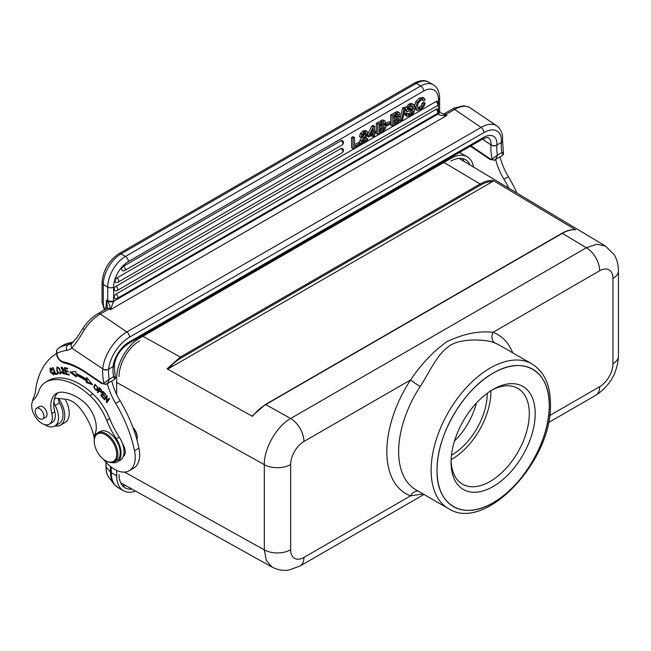 <?xml version="1.0" encoding="UTF-8"?>
<svg xmlns="http://www.w3.org/2000/svg" width="651" height="651" viewBox="0 0 651 651"><rect width="100%" height="100%" fill="white"/><g stroke="black" fill="none" stroke-linecap="round" stroke-linejoin="round"><path stroke-width="0.98" d="M94.289 440.092A15.868 9.163 60 0 1 106.447 435.332A15.868 9.163 60 0 1 116.643 455.261A15.868 9.163 60 0 1 105.462 460.631A15.868 9.163 60 0 1 104.486 460.021A15.868 9.163 60 0 1 94.249 441.199A15.868 9.163 60 0 1 94.289 440.092M105.462 460.631L106.056 460.973A16.698 9.643 -120 0 0 114.405 461.803A16.698 9.643 -120 0 0 117.823 455.318A16.698 9.643 -120 0 0 111.044 437.854A16.698 9.643 -120 0 0 97.707 432.874A16.698 9.643 -120 0 0 94.289 439.352A16.698 9.643 -120 0 0 94.249 440.515L94.249 441.199M97.707 432.874L100.067 431.507A16.698 9.643 60 0 1 113.412 436.495A16.698 9.643 60 0 1 120.183 453.95A16.698 9.643 60 0 1 116.773 460.436L114.405 461.803M111.728 462.568A18.789 10.847 -120 0 0 117.188 461.917A18.789 10.847 -120 0 0 116.293 438.774A62.634 36.163 60 0 1 106.715 420.351A41.754 24.103 -120 0 0 89.903 395.588A64.555 37.27 -120 0 0 80.447 388.077A64.555 37.27 -120 0 0 48.434 380.843A41.754 24.103 -120 0 0 45.904 381.982A41.754 24.103 -120 0 0 38.612 391.666A41.754 24.103 60 0 1 33.819 399.511A14.615 8.439 -120 0 0 32.55 410.903A14.615 8.439 -120 0 0 41.176 422.947A14.615 8.439 -120 0 0 49.305 424.183A14.615 8.439 -120 0 0 51.803 413.426A27.139 15.673 60 0 1 56.45 393.456A27.139 15.673 60 0 1 62.227 392.211A50.77 29.311 60 0 1 79.666 398.843A50.77 29.311 60 0 1 82.718 401.032A22.964 13.256 60 0 1 95.306 433.2A18.789 10.847 -120 0 0 94.509 437.822M38.979 406.851A6.266 3.613 60 0 1 39.491 406.427A6.266 3.613 60 0 1 42.982 406.956A6.266 3.613 60 0 1 46.782 412.482A6.266 3.613 60 0 1 45.757 417.275A6.266 3.613 60 0 1 45.139 417.511M49.305 424.183L52.259 422.483A14.615 8.439 -120 0 0 54.757 411.725A27.139 15.673 60 0 1 58.004 392.748M117.188 461.917L120.142 460.216A18.789 10.847 -120 0 0 119.247 437.065A62.634 36.163 60 0 1 109.669 418.65A41.754 24.103 -120 0 0 92.857 393.888A64.555 37.27 -120 0 0 83.401 386.377A64.555 37.27 -120 0 0 51.388 379.142A41.754 24.103 -120 0 0 48.858 380.282L45.904 381.982M133.032 427.731A10.229 5.908 60 0 1 137.206 437.708A10.229 5.908 60 0 1 137.174 438.416A10.229 5.908 60 0 1 136.938 439.816M132.894 427.349A9.399 5.428 60 0 1 137.206 437.024L137.206 437.708M116.684 470.404L116.684 475.8A32.566 18.806 120 0 0 123.43 490.716A32.566 18.806 120 0 0 135.538 491.066M473.554 167.095A32.566 18.806 120 0 0 467.19 156.785A32.566 18.806 120 0 0 450.907 158.405L139.713 338.072A32.566 18.806 120 0 0 116.684 377.954L116.684 394.465M450.907 161.131A29.23 16.877 -60 0 1 465.522 159.682A29.23 16.877 -60 0 1 470.079 165.012M119.043 376.595A29.23 16.877 -60 0 1 139.713 340.798M132.007 489.104A29.23 16.877 -60 0 1 125.098 487.819A29.23 16.877 -60 0 1 119.043 474.441M122.453 485.597A29.23 16.877 120 0 0 125.92 485.711M464.098 161.432A29.23 16.877 120 0 0 462.267 158.502M54.985 425.933A20.458 11.816 -120 0 0 60.535 425.136L64.962 422.58A20.458 11.816 -120 0 0 65.1 399.193M60.535 425.136A20.458 11.816 -120 0 0 58.533 398.436M40.834 419.195A6.16 3.556 -120 0 0 42.608 418.975A6.16 3.556 -120 0 0 43.251 413.182A6.16 3.556 -120 0 0 38.214 408.087A6.16 3.556 -120 0 0 36.448 408.307A6.16 3.556 -120 0 0 35.805 414.101A6.16 3.556 -120 0 0 40.834 419.195M272.142 567.119L266.349 560.519L264.314 549.892A18.789 10.847 -0 0 0 290.647 549.753A18.789 10.847 120 0 0 303.936 557.419A18.789 10.847 60 0 1 300.038 566.02L289.125 569.991C286.985 570.374 280.605 571.415 272.094 567.094M303.936 557.419L410.569 495.859L423.085 493.946M548.451 422.605L595.763 395.287A18.789 10.847 -120 0 0 599.661 386.686A18.789 10.847 120 0 0 612.949 363.673L612.949 278.433A18.789 10.847 120 0 0 599.661 270.775L493.027 332.335A8.349 6.787 -69.6 0 0 495.183 343.175A83.507 48.215 -60 0 1 499.455 345.185L531.932 363.933A83.507 48.215 -60 0 0 467.882 385.986A83.507 48.215 -60 0 0 431.133 469.583A83.507 48.215 -60 0 0 431.125 470.347A83.507 48.215 -60 0 0 448.425 508.577L415.948 489.829A83.507 48.215 -60 0 1 398.648 451.599A83.507 48.215 -60 0 1 420.22 386.458A8.349 0.667 33.2 0 1 410.569 379.94A91.864 53.032 -60 0 0 410.569 495.859A8.349 6.787 110.4 0 1 418.235 491.147M420.22 386.458C427.536 375.684 436.805 354.844 447.473 347.496C457.946 337.34 488.12 339.179 495.183 343.175M512.687 352.818A91.864 53.032 -60 0 0 493.027 332.335C479.103 330.667 463.772 333.735 447.025 341.555C433.395 351.255 421.246 364.055 410.569 379.94L303.936 441.508A18.789 10.847 120 0 0 290.647 464.521L290.647 549.753M605.454 246.07L596.707 244.271L586.372 247.754L562.309 233.351C567.045 230.649 571.464 229.461 575.574 229.795L493.246 180.498C489.17 180.172 484.792 181.336 480.104 183.997L443.892 162.457M493.246 180.498L492.604 181.548L168.878 368.45L167.063 368.824L252.442 416.347C256.551 411.277 260.97 407.355 265.698 404.605L290.647 418.495C276.569 426.34 263.948 448.49 264.314 464.659L116.684 382.471M142.894 336.233L180.319 357.074L167.063 368.824M574.833 229.746L575.574 229.795M252.442 416.347L253.076 415.297L252.442 416.347M476.426 403.018A50.103 28.929 -60 0 1 454.52 440.963M487.225 393.269A50.103 28.929 -60 0 1 487.225 393.643A50.103 28.929 -60 0 1 451.477 455.187M451.119 459.655A55.327 31.94 120 0 0 490.919 391.511A55.327 31.94 120 0 0 490.911 390.73M491.627 390.274A55.327 31.94 -60 0 1 517.838 388.346A55.327 31.94 -60 0 1 529.296 413.67A55.327 31.94 -60 0 1 490.179 481.431A55.327 31.94 -60 0 1 462.519 484.165A55.327 31.94 -60 0 1 451.086 460.501M493.132 389.379A59.501 34.357 -60 0 1 535.203 413.67A59.501 34.357 -60 0 1 493.132 486.541A59.501 34.357 -60 0 1 451.053 462.251A59.501 34.357 -60 0 1 493.132 389.379L493.132 389.379M437.033 469.68L437.033 470.413C436.316 505.42 463.056 520.776 492.831 502.906C522.476 486.826 549.566 441.012 549.224 406.24L549.224 405.508C549.94 370.5 523.201 355.145 493.425 373.015C463.789 389.095 436.699 434.909 437.033 469.68M549.224 406.265A79.332 45.806 -60 0 1 492.831 502.906A79.332 45.806 -60 0 1 437.033 470.347A79.332 45.806 -60 0 1 437.033 469.656A79.332 45.806 -60 0 1 493.434 373.015A79.332 45.806 -60 0 1 549.224 405.573A79.332 45.806 -60 0 1 549.224 406.265M54.171 399.95A6.266 3.613 60 0 1 55.262 398.502A6.266 3.613 60 0 1 56.751 398.233L66.239 399.323A22.964 13.256 60 0 1 73.677 402.359A22.964 13.256 60 0 1 80.781 409.17A42.714 24.665 60 0 1 94.354 438.758M103.664 459.427A29.23 16.877 -120 0 0 112.761 468.175A29.23 16.877 -120 0 0 129.183 470.754A29.23 16.877 -120 0 0 134.521 450.736A96.039 55.449 -120 0 0 115.699 403.433A45.928 26.52 60 0 1 107.342 383.61M56.32 353.574A108.562 62.675 -120 0 0 35.26 392.643A20.881 12.052 60 0 1 33.917 396.801A18.374 10.603 -120 0 0 32.672 401.008M44.691 424.598A18.374 10.603 -120 0 0 54.765 426.055A18.374 10.603 -120 0 0 58.517 418.927A18.374 10.603 -120 0 0 55.14 405.508A6.266 3.613 60 0 1 53.968 401.179M106.382 402.09L106.561 396.784L104.518 399.812L104.07 399.266L106.666 395.409L107.146 395.995L106.976 401.301L109.01 398.274L109.458 398.827L106.862 402.684L106.382 402.09L107.456 401.805M122.534 443.673A10.44 6.03 60 0 1 123.153 456.587M75.776 371.412L75.98 373.438A72.448 41.827 60 0 1 86.51 379.305L86.648 377.474L92.629 384.749L86.257 382.503L86.38 380.933A70.357 40.622 -120 0 0 76.151 375.228L76.322 376.962L69.917 372.095L75.776 371.412M64.408 367.595L67.509 368.238L67.696 369.036L65.165 368.515L65.661 370.59L68.038 371.086L68.225 371.876L65.849 371.387L66.402 373.69L69.039 374.244L69.226 375.041L66.028 374.374L64.408 367.595M55.4 374.455L52.552 367.628L53.056 367.555L55.563 373.568L57.434 373.275L57.776 374.081L55.4 374.455L57.63 373.731M97.455 392.301L99.334 387.557L101.336 389.632L101.222 392.455L98.732 390.844L98.008 392.675L97.455 392.301M53.374 372.282L53.96 372.372L53.74 374.968L50.265 372.209L50.021 368.173L52.593 369.63L52.218 369.971L50.42 368.914L53.276 374.252L53.374 372.282M93.858 387.394L94.883 384.513L97.91 387.687L96.885 390.584L93.858 387.394L94.403 387.085M57.67 372.388L56.824 370.688L56.922 367.123L59.713 368.669L60.462 373.959L57.67 372.388L58.094 372.144M63.595 371.355L62.756 370.948L61.072 367.262L63.871 369.353L61.479 368.018L62.626 370.077L63.676 370.606L64.555 374.138L62.089 373.007L61.495 371.754L61.991 371.729L64.197 373.332L63.595 371.355L64.164 371.029M100.84 395.653L103.061 391.365L105.731 394.327L105.47 394.832L103.289 392.415L102.606 393.733L104.648 395.995L104.388 396.5L102.345 394.229L101.589 395.694L103.859 398.209L103.599 398.713L100.84 395.653L101.825 395.247M54.765 426.055L59.192 423.5A18.374 10.603 -120 0 0 59.566 402.953A6.266 3.613 60 0 1 58.411 398.42M129.183 470.754L133.61 468.199A29.23 16.877 -120 0 0 139.159 449.271A29.23 16.877 -120 0 0 138.948 448.181A96.039 55.449 -120 0 0 120.126 400.878A45.928 26.52 60 0 1 111.777 381.055M124.813 454.496A10.44 6.03 60 0 1 123.812 454.243M107.285 401.122L107.269 401.577M106.561 396.784L107.13 396.451M109.303 398.64L106.976 401.301M106.959 395.767L104.07 399.266M71.268 371.933L76.2 375.684M76.151 375.228L77.038 374.716A70.357 40.622 60 0 1 87.267 380.42L86.38 380.933M87.267 380.42L87.144 381.991L86.257 382.503M87.144 381.991L91.677 383.585M87.421 378.41L86.51 379.305M66.898 373.796L66.028 374.374M65.466 367.815L65.58 368.279M66.158 370.696L66.264 371.151M66.915 373.861L69.055 374.309M65.849 371.387L66.736 370.875L68.046 371.143M65.165 368.515L66.052 368.002L67.525 368.311M56.092 373.487L56.287 373.943M99.334 387.557L97.479 392.236L98.366 391.723L99.823 388.045L98.366 391.723M97.479 392.236L97.984 392.74L99.221 390.559M100.978 391.658L101.621 392.016M101.841 391.153L100.897 391.707L101.491 389.859M101.043 390.112L99.619 388.614L100.108 388.338M99.619 388.614L98.952 390.291L100.897 391.707M54.236 373.69L53.276 374.252M50.42 368.914L51.421 368.352M50.534 368.035L50.33 368.979M53.146 374.301L54.09 374.602M95.363 384.367L94.818 385.669M97.829 388.932L96.405 389.933C97.845 387.711 97.512 386.116 95.388 385.148L94.525 386.425C94.305 388.704 94.932 389.876 96.405 389.933L97.292 390.218M97.422 389.363L96.649 389.794M57.451 366.993L57.239 367.961M59.9 373.283L60.828 373.576M61.039 372.624L60.038 373.218L60.413 372.567C59.705 368.751 58.557 367.384 56.987 368.466L57.378 370.688C58.688 373.34 59.697 373.967 60.413 372.567L61.023 372.217M56.987 368.466L58.395 367.294M61.642 367.148L61.585 367.953M63.912 373.43L64.905 373.739M61.479 368.018L62.537 367.449M63.79 369.117L63.359 369.361M103.46 391.804L101.727 395.141M102.345 394.229L102.817 393.961M103.289 392.415L103.761 392.138M508.976 188.302A96.039 55.449 -120 0 0 503.955 179.277A45.928 26.52 60 0 1 495.598 159.454M516.967 193.087A96.039 55.449 -120 0 0 508.382 176.722A45.928 26.52 60 0 1 500.033 156.899M444.918 115.618L444.918 114.747L447.001 115.382L444.918 115.618C441.524 115.65 439.425 115.203 438.603 114.275L439.62 111.663M107.732 301.063L106.52 299.932L107.765 301.69L107.732 301.063L113.608 301.356L110.418 309.705L109.734 308.265L109.189 308.875L110.418 309.705L447.001 115.382L441.793 113.469L439.58 111.622M114.218 289.353A2.506 1.448 120 0 0 114.739 290.501A2.506 2.506 0 0 0 117.245 290.501L437.293 105.714A2.506 1.448 -120 0 0 437.814 104.567A2.506 1.448 -120 0 0 436.194 101.597A2.506 1.448 -120 0 0 436.04 101.499L115.992 286.285A2.506 1.448 120 0 0 114.218 289.353M437.293 101.377A2.506 1.448 120 0 0 436.04 101.499M114.218 297.19A2.506 1.448 120 0 0 114.739 298.337A2.506 2.506 0 0 0 117.245 298.337A2.506 1.448 60 0 0 117.758 297.19A2.506 1.448 60 0 0 116.147 294.219A2.506 1.448 60 0 0 115.992 294.122A2.506 1.448 120 0 0 114.218 297.19M115.992 294.122L436.04 109.344A2.506 1.448 120 0 1 437.293 109.222A2.506 2.506 0 0 1 437.293 113.559A2.506 1.448 -120 0 0 437.814 112.411A2.506 1.448 -120 0 0 436.194 109.441A2.506 1.448 -120 0 0 436.04 109.344M121.664 269.368A2.506 1.448 120 0 0 122.185 270.515A2.506 2.506 0 0 0 124.683 270.515L342.336 144.856A2.506 1.448 -120 0 0 342.849 143.887A2.506 1.448 -120 0 0 341.083 140.64L123.43 266.3A2.506 1.448 120 0 0 121.664 269.368M342.336 144.856C343.923 142.992 343.85 141.552 342.125 140.543A2.091 1.204 120 0 0 341.083 140.64M115.089 281.004A2.506 1.448 120 0 0 115.618 282.152A2.506 2.506 0 0 0 118.116 282.152L342.336 152.7A2.506 1.448 -120 0 0 342.751 150.796A2.506 1.448 -120 0 0 341.238 148.583A2.506 1.448 -120 0 0 341.083 148.485L116.863 277.936A2.506 1.448 120 0 0 115.089 281.004M342.336 152.7C343.923 150.837 343.85 149.396 342.125 148.379A2.091 1.204 120 0 0 341.083 148.485M354.518 137.483L353.045 136.637L351.54 137.507L351.54 147.736L353.013 148.583L359.816 144.66L359.816 143.35L354.518 146.41L354.518 137.483L353.013 138.354L353.013 148.583M359.816 143.35L358.343 142.496L354.518 144.701M365.846 132.812L366.391 133.764L365.976 135.18L361.46 141.064L360.703 144.148L367.766 140.063L367.766 138.818L362.216 142.024L367.156 135.188L367.799 132.926L367.156 131.404L365.39 130.428L362.949 131.046L360.418 133.422L359.498 136.694L360.971 137.548L362.379 136.734L362.949 134.594L364.446 133.138L366 132.877M367.766 138.818L366.293 137.963L363.697 139.46M364.918 132.902L364.503 134.334L359.979 140.217L359.23 143.293M368.759 135.799L367.286 134.952L367.278 136.205L368.759 137.06L373.316 134.423L373.316 136.865L374.577 136.132L374.577 133.699L376.115 132.812L376.115 131.697L374.577 132.584L374.577 126.253L373.316 126.986L368.759 135.799L368.759 137.06M374.577 126.253L373.104 125.399L371.843 126.131L367.351 134.814M376.115 131.697L374.577 130.884M371.843 135.278L371.843 136.01L373.316 136.865M385.058 121.119L382.56 119.922L383.577 120.264L382.56 119.922L376.311 123.202L376.311 133.431L377.783 134.285L382.357 131.64L385.115 129.224L385.953 126.644L385.376 125.252L384.017 125.204L385.457 122.266L385.058 121.119L384.033 120.777L377.783 124.056L377.783 134.285M390.567 122.486L389.086 121.631L385.595 123.649L385.595 125.008L387.068 125.863L390.567 123.845L390.567 122.486L387.068 124.496L387.068 125.863M399.494 112.778L396.996 111.59L398.021 111.923L396.996 111.59L390.746 114.869L390.746 125.098L392.227 125.944L396.801 123.308L399.559 120.891L400.389 118.311L399.82 116.911L398.461 116.871L399.893 113.933L399.494 112.778L398.469 112.436L392.227 115.723L392.227 125.944M402.644 108.001L404.116 108.855L401.089 121.045L402.375 120.305L405.41 108.107L403.929 107.252L402.644 108.001L400.284 117.514M412.091 105.796L412.856 106.951L414.361 106.08L413.759 104.453L412.368 104.209L410.35 105.031L407.559 107.505L406.558 110.344L407.013 111.573L412.498 110.369L413.084 111.069L412.384 112.761L410.537 114.283L408.519 114.918L406.2 112.721L404.686 113.591L405.516 115.536L406.989 116.383L410.578 115.569L413.531 112.973L414.589 110.052L414.142 108.823L408.462 110.003L408.063 109.319L408.682 107.749L410.317 106.357L412.352 105.885M411.611 110.214L410.911 111.907L409.064 113.429L407.046 114.063M405.077 109.433L405.54 110.727L407.453 111.736M413.759 104.453L410.895 103.354L408.877 104.176L405.337 108.066M411.351 105.885L412.856 106.951M414.142 108.823L412.091 107.765L408.096 108.937M422.149 99.798L423.671 100.783L425.176 99.912L424.338 98.399L422.865 97.544L419.301 98.163L415.745 101.686L414.418 106.439L415.704 109.49L417.022 110.255M422.353 97.349L423.825 98.203L420.774 99.009L417.218 102.541L415.891 107.293L417.185 110.344L420.717 109.71L424.338 105.82L425.176 103.094L423.703 102.24L422.198 103.11L421.107 105.836L417.73 108.107M417.185 110.344L415.704 109.49M129.101 342.06A4.175 2.409 60 0 1 128.247 343.679C120.5 349.05 115.845 356.154 114.291 365.008A4.175 2.58 -174.9 0 1 113.071 366.627L108.644 369.182A27.139 14.241 -55.8 0 1 129.492 337.185L483.791 132.633A27.139 14.241 -55.8 0 1 501.327 142.471L496.892 145.027A20.881 10.961 124.2 0 0 483.408 137.507L129.101 342.06A20.881 10.961 124.2 0 0 113.071 366.627L113.054 366.806A4.175 2.596 4.2 0 0 114.275 365.13A4.175 2.596 4.2 0 0 114.283 365.073M114.226 377.23C115.65 377.173 115.43 377.019 113.567 376.766C114.755 378.345 114.82 379.395 113.77 379.899L113.827 379.875C115.072 379.012 115.512 378.085 115.154 377.084L114.291 365.008M106.39 384.163C107.586 383.577 108.505 381.958 109.14 379.321L103.891 383.195A2.091 1.701 62 0 0 106.39 384.163L113.827 379.867M64.88 344.289L73.457 341.897A4.175 3.336 80.3 0 0 72.562 342.223A112.737 65.092 -120 0 0 64.897 344.322L57.573 348.912L56.564 350.539L56.873 353.379C57.345 357.537 59.265 360.296 62.626 361.647A2.091 1.514 102.1 0 0 63.66 362.835C70.951 364.414 78.462 367.815 86.201 373.039L101.898 383.683A2.091 1.099 -55.8 0 1 101.589 382.804A4.175 2.409 -120 0 0 103.891 383.195A45.928 26.52 60 0 1 102.736 369.084A4.175 2.596 4.2 0 0 108.627 369.361A41.754 24.103 -120 0 0 109.14 379.321L113.567 376.766A41.754 24.103 60 0 1 113.054 366.806M72.22 343.101A4.175 3.401 52.7 0 0 71.813 348.114C75.361 344.053 79.568 337.91 84.427 329.683L82.807 328.535C87.177 322.001 92.239 317.029 97.992 313.619A4.175 2.409 60 0 1 100.335 313.985L126.807 331.945L344.403 206.318L481.105 127.393L454.634 109.433L445.78 114.543A4.175 2.409 -120 0 0 443.469 114.161L454.154 108.074L463.691 105.787L469.176 107.212A4.175 3.548 117.8 0 1 469.469 107.382L496.762 125.83A31.313 16.438 124.2 0 0 481.105 127.393A4.175 2.409 -120 0 1 483.791 132.633M105.796 309.111L106.52 299.932L107.317 307.06M113.494 301.974L107.765 301.69C109.694 304.839 110.344 307.028 109.734 308.265L111.126 308.33M128.385 261.564A20.881 12.052 -60 0 0 113.624 287.132L113.624 300.746A4.175 2.409 180 0 1 107.724 300.746L107.724 287.132A25.055 14.46 -60 0 1 125.44 256.453L420.684 85.989L416.258 83.434L121.005 253.898L125.44 256.453A4.175 2.409 60 0 1 125.692 256.616A4.175 2.409 60 0 1 128.385 261.564L423.638 91.107A20.881 12.052 -60 0 1 438.4 99.627L438.4 102.712M73.4 342.044A29.23 16.877 60 0 1 72.562 342.223L68.127 344.786A4.175 3.336 -99.7 0 0 66.784 350.271A33.404 19.286 60 0 0 71.813 348.114L102.752 368.865A4.175 2.588 -175 0 0 108.644 369.182L108.627 369.361M502.482 153.075C503.915 153.018 503.695 152.863 501.823 152.611C503.011 154.197 503.077 155.239 502.027 155.744L494.605 160.032A2.091 1.701 62 0 0 494.646 160.008L494.711 159.967M494.646 160.008C495.785 159.503 496.705 157.892 497.388 155.166L492.148 159.039A2.091 1.701 62 0 0 494.597 160.032L490.146 159.519A2.091 1.099 -55.8 0 1 489.845 158.649A4.175 2.409 -120 0 0 492.148 159.039A45.928 26.52 60 0 1 490.984 144.929L491 144.774A16.698 8.764 124.2 0 0 488.551 137.931C488.38 137.092 486.378 137.491 482.554 139.127A4.175 2.409 -120 0 0 483.408 137.507M438.603 114.275L439.628 111.533A4.175 2.409 180 0 1 438.4 113.241L438.424 113.819L113.608 301.356L113.624 300.746M502.076 155.719C503.313 154.897 503.752 153.97 503.41 152.928L502.548 140.771A4.175 2.637 -175.9 0 1 501.327 142.471L501.311 142.65A4.175 2.596 4.2 0 0 502.531 140.974A4.175 2.596 4.2 0 0 502.539 140.876M491 144.774A4.175 2.637 -176.1 0 0 496.892 145.027L496.884 145.206A41.754 24.103 -120 0 0 497.388 155.166L501.823 152.611A41.754 24.103 60 0 1 501.311 142.65M351.54 137.507L353.013 138.354M365.39 130.428L366.871 131.282L364.422 131.893L361.899 134.269L360.971 137.548M359.816 143.635L360.703 144.148M371.843 126.131L373.316 126.986M373.316 133.317L373.316 128.89L370.085 135.18L373.316 133.317L371.843 132.462L371.33 132.755M371.843 131.762L371.843 132.462M376.311 123.202L377.783 124.056M383.309 126.587L384.123 126.668L379.297 128.768L379.297 132.104L383.854 129.093L382.381 128.239L379.297 130.403M383.992 126.595L384.448 127.482L383.854 129.093M383.626 122.494L379.297 124.487L379.297 127.466L383.024 125.204L381.551 124.349L379.297 125.757M383.496 122.445L383.944 123.316L383.024 125.204M382.967 126.628L382.381 128.239M382.471 122.461L381.551 124.349M385.595 123.649L387.068 124.496M390.746 114.869L392.227 115.723M397.753 118.246L398.558 118.336L393.733 120.435L393.733 123.771L398.29 120.752L396.817 119.906L393.733 122.062M398.436 118.262L398.884 119.141L398.29 120.752M398.062 114.161L393.733 116.155L393.733 119.125L397.46 116.871L395.987 116.016L393.733 117.424M397.94 114.104L398.388 114.983L397.46 116.871M397.411 118.295L396.817 119.906M396.907 114.128L395.987 116.016M401.089 121.045L399.869 120.337M405.41 108.107L404.116 108.855M407.672 113.575L406.167 114.446L404.686 113.591M406.167 114.446L406.989 116.383M425.176 103.094L423.671 103.965L422.589 106.683L420.676 108.432L418.267 108.741L417.397 106.3L418.292 102.842L420.766 100.327L423.077 99.928M422.629 99.782L423.671 100.783M423.671 103.965L422.198 103.11M123.43 266.3L123.43 266.3A2.506 1.448 60 0 1 125.195 269.547A2.506 1.448 60 0 1 124.683 270.515M51.803 413.426L54.757 411.725M116.293 438.774L119.247 437.065M109.669 418.65L106.715 420.351M89.903 395.588L92.857 393.888M48.434 380.843L51.388 379.142M111.256 467.084L111.256 472.667A32.566 18.806 120 0 0 117.994 487.575A32.566 18.806 120 0 0 118.002 487.575L123.43 490.716M117.994 487.575L113.909 483.978A32.363 18.684 -60 0 1 113.901 483.978A32.363 18.684 -60 0 1 110.483 472.056A4.183 2.417 0 0 0 111.256 472.667L116.684 475.8M116.684 377.954L115.146 377.067M138.842 337.568L139.713 338.072M450.907 158.405L450.036 157.9M459.313 152.546L461.754 153.652A32.566 18.806 120 0 0 461.754 153.652A32.566 18.806 120 0 0 459.232 152.586M106.072 462.3L106.072 467.06A29.36 16.95 120 0 0 109.173 477.875L109.173 477.875A29.36 16.95 120 0 0 109.181 477.883C107.065 475.084 105.999 471.405 105.991 466.848L105.991 462.202M106.072 467.06L110.483 472.056L110.483 466.482M124.585 472.097L264.314 549.892L264.314 464.659A18.789 10.847 180 0 0 290.647 464.521M549.647 415.558L599.661 386.686M612.949 363.673A18.789 10.847 0 0 0 618.45 355.999C617.465 372.893 609.906 385.986 595.763 395.287M599.661 270.767A18.789 10.847 -120 0 0 586.372 247.754L290.647 418.495A18.789 10.847 60 0 1 303.936 441.508M605.406 246.037L614.072 254.557C615.407 256.527 618.247 261.751 618.45 270.767A18.789 10.847 180 0 1 612.949 278.441M168.878 368.45A36.749 21.214 -60 0 1 180.913 358.091A0.838 0.48 60 0 0 180.319 357.074L479.982 184.062A0.838 0.48 -120 0 1 480.576 185.087A36.749 21.214 -60 0 1 492.604 181.548M480.576 185.087L180.913 358.091M562.309 233.351L265.698 404.605A0.838 0.48 60 0 0 265.274 404.564L561.894 233.31A0.838 0.48 -120 0 1 562.309 233.351M265.103 404.946A0.838 0.48 60 0 1 265.274 404.564L252.45 415.794M55.14 405.508L59.566 402.953M115.699 403.433L120.126 400.878M138.948 448.181L134.521 450.736M54.196 373.332L53.61 373.674M94.875 385.416L93.988 385.929M57.28 370.419L56.824 370.688M63.521 370.509L62.756 370.948M62.529 372.746L62.089 373.007M503.955 179.277L508.382 176.722M102.752 368.865A31.313 16.438 -55.8 0 1 126.807 331.945A4.175 2.409 60 0 1 129.492 337.185M97.992 313.619L106.845 308.509A4.175 2.409 60 0 1 109.189 308.875L100.335 313.985A31.313 16.438 124.2 0 0 84.427 329.683M438.4 113.241L438.4 112.224M438.4 110.556L438.4 104.38M423.638 91.107A4.175 2.409 -120 0 0 420.945 86.152A4.175 2.409 -120 0 0 420.684 85.989A25.055 14.46 -60 0 1 433.216 84.752L428.789 82.189A25.055 14.46 120 0 0 416.258 83.434A4.175 2.409 -120 0 0 414.174 83.222C420.017 80.171 424.891 79.829 428.789 82.189M113.624 287.132A4.175 2.409 180 0 1 107.724 287.132L103.289 284.577A4.175 2.409 180 0 1 102.069 282.876C102.988 270.434 108.603 260.701 118.921 253.687A4.175 2.409 60 0 1 121.005 253.898A25.055 14.46 120 0 0 103.289 284.577L103.289 303.781A7.934 4.581 -120 0 0 105.063 309.534M60.47 346.877A112.737 65.092 60 0 1 68.127 344.786A29.23 16.877 -120 0 0 71.504 343.582A29.23 16.877 -120 0 0 72.09 343.215M104.404 309.917L102.069 302.08A4.175 2.409 -0 0 0 103.289 303.781M66.784 350.271A108.562 62.675 -120 0 0 56.873 353.379M62.626 361.647A85.183 49.175 60 0 1 85.899 372.16A2.091 1.099 124.2 0 0 86.201 373.039M85.899 372.16L101.589 382.804M439.628 111.533L439.628 97.919A4.175 2.409 180 0 1 438.4 99.627M469.469 107.382A31.313 16.438 124.2 0 0 454.634 109.433A4.175 2.409 -120 0 0 452.29 109.067M482.489 139.168L490.984 144.929A4.175 2.596 4.2 0 0 496.884 145.206M470.86 145.873A85.183 49.175 60 0 1 474.156 148.005L489.845 158.649M474.156 148.005A2.091 1.099 124.2 0 0 474.457 148.876L470.274 146.215M115.992 286.285A2.506 1.448 60 0 1 116.147 286.383A2.506 1.448 60 0 1 117.758 289.353A2.506 1.448 60 0 1 117.245 290.501M116.863 277.936A2.506 1.448 60 0 1 117.017 278.034A2.506 1.448 60 0 1 118.531 280.239A2.506 1.448 60 0 1 118.116 282.152M364.918 132.91L366.391 133.764M364.503 134.334L365.976 135.18M362.574 136.743L364.055 137.597M359.979 140.217L361.46 141.064M362.949 131.046L364.422 131.893M360.418 133.422L361.899 134.269M380.42 120.826L381.901 121.68M380.208 129.874L381.689 130.721M384.448 127.482L383.048 126.676M380.534 125.041L382.015 125.895M383.944 123.316L382.682 122.583M394.864 112.493L396.337 113.347M394.652 121.534L396.125 122.388M398.884 119.141L397.492 118.336M394.978 116.7L396.451 117.554M398.388 114.983L397.118 114.251M412.669 107.968L413.955 108.717M409.422 108.465L410.895 109.319M410.895 103.354L412.368 104.209M408.877 104.176L410.35 105.031M406.078 106.65L407.559 107.505M405.077 109.498L406.558 110.344M411.993 110.442L413.084 111.069M410.911 111.907L412.384 112.761M409.064 113.429L410.537 114.283M419.301 98.163L420.774 99.009M415.745 101.686L417.218 102.541M414.418 106.439L415.891 107.293M421.107 105.836L422.589 106.683M419.203 107.578L420.676 108.432M123.836 448.881L124.723 448.376M461.762 153.652L467.19 156.785M109.173 477.875L113.901 483.978M42.608 418.975L46.278 416.86M36.448 408.307L40.118 406.191M272.248 567.176L120.679 482.798M423.98 494.467L300.038 566.02M618.45 270.767L618.45 355.999M605.552 246.127L458.971 158.364M575.289 229.713C571.098 229.396 566.63 230.592 561.894 233.31M448.425 508.577C485.361 532.982 552.691 460.241 550.453 403.864C550.347 384.969 544.179 371.656 531.932 363.933M118.921 253.687L414.174 83.222M128.247 343.679L482.554 139.127M64.856 344.306L59.729 347.268M107.35 306.776L106.837 308.517M102.069 302.08L102.069 282.876M71.504 343.582L76.891 337.649L82.807 328.535M56.564 350.539C55.921 356.374 58.281 360.475 63.66 362.835M101.898 383.683L106.471 384.123M439.628 97.919C439.344 91.335 437.212 86.941 433.216 84.752M443.429 114.177L441.793 113.469M502.548 140.771C503.077 134.163 501.148 129.183 496.762 125.83M490.146 159.519L474.457 148.876M469.184 107.212L470.242 107.846M437.293 105.714A2.506 2.506 0 0 0 437.285 101.369M437.293 113.559L117.245 298.337M383.903 124.398L385.376 125.252M383.349 120.085L384.822 120.94M398.339 116.065L399.82 116.911M397.785 111.752L399.266 112.599M412.579 107.911L414.052 108.766M405.606 110.768L407.078 111.614"/></g></svg>
